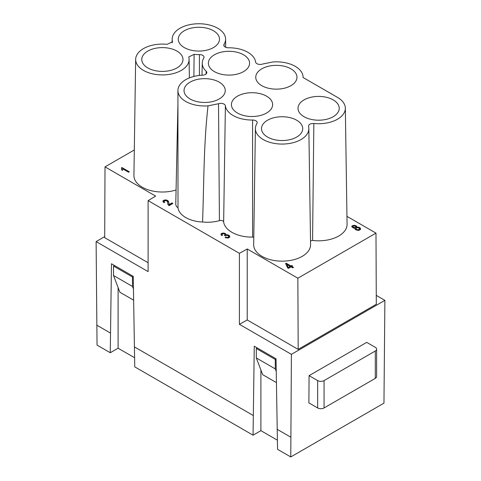 <?xml version="1.0" encoding="UTF-8"?>
<svg xmlns="http://www.w3.org/2000/svg" width="481" height="481" viewBox="0 0 481 481"><rect width="100%" height="100%" fill="white"/><g stroke="black" fill="none" stroke-linecap="round" stroke-linejoin="round"><path stroke-width="0.72" d="M194.096 54.347L188.774 56.938L188.817 57.287A26.714 15.422 -0 0 1 189.087 59.373A26.714 15.422 -0 0 1 162.374 74.928A26.714 15.422 -0 0 1 135.66 59.373A26.714 15.422 -0 0 1 143.488 48.599A26.714 15.422 180 0 1 167.154 44.33L172.481 41.781L172.432 41.384A26.714 15.422 -0 0 1 172.162 39.039A26.714 15.422 -0 0 1 179.984 28.265A26.714 15.422 180 0 1 208.994 24.898A26.714 15.422 180 0 1 225.589 39.039A26.714 15.422 180 0 1 224.074 44.3A4.527 2.615 180 0 0 223.815 45.19A4.527 2.615 180 0 0 228.433 47.781A26.714 15.422 180 0 1 255.609 62.037A4.527 2.615 -0 0 0 262.476 64.069L272.98 61.953A26.714 15.422 180 0 1 303.072 77.249A26.714 15.422 180 0 1 303.072 77.513L337.512 97.396A26.714 15.422 180 0 1 345.334 108.171L347.072 224.254A28.451 16.426 -0 0 1 312.566 240.446L313.846 123.479C310.365 123.437 308.604 124.417 308.562 126.425A26.714 15.422 180 0 1 308.838 128.505A26.714 15.422 180 0 1 282.119 144.066A26.714 15.422 180 0 1 255.405 128.505A26.714 15.422 180 0 1 256.926 123.509A4.527 2.615 180 0 0 257.185 122.667A4.527 2.615 180 0 0 252.567 120.028A26.714 15.422 180 0 1 225.385 105.772A4.527 2.615 -0 0 0 218.518 103.74L208.039 105.856A26.714 15.422 180 0 1 177.922 90.56A26.714 15.422 180 0 1 178.427 87.59L178.427 87.584A26.714 15.422 -0 0 1 185.75 79.654A26.714 15.422 180 0 1 202.621 75.18A4.527 2.615 180 0 0 206.806 72.607A4.527 2.615 180 0 0 206.145 71.212A26.714 15.422 180 0 1 202.26 63.011A26.714 15.422 180 0 1 203.776 58.075A4.527 2.615 180 0 0 204.034 57.239A4.527 2.615 180 0 0 199.417 54.593A26.714 15.422 180 0 1 194.096 54.347L193.891 76.437M345.334 108.171A26.714 15.422 180 0 1 313.846 123.479M255.405 128.505L253.673 244.582A28.451 16.426 -0 0 0 282.119 261.153A28.451 16.426 -0 0 0 310.57 244.582L308.838 128.505M253.782 237.259A2.79 1.611 -0 0 0 252.597 237.121A28.451 16.426 -0 0 1 223.653 221.939A2.79 1.611 180 0 0 219.42 220.683C214.039 222.12 208.423 222.571 202.567 222.024A26.714 15.422 -0 0 1 178.006 207.846L176.431 206.457L175.757 204.569L177.922 104.407M177.922 90.56L178.006 207.846M172.439 41.402L172.426 42.172M312.566 240.446L310.516 240.873M308.513 126.07L308.562 126.425M333.195 116.721A20.611 11.899 180 0 1 310.852 119.324A20.611 11.899 180 0 1 298.01 108.453A20.611 11.899 180 0 1 304.046 99.892A20.611 11.899 180 0 1 326.629 97.342A20.611 11.899 180 0 1 339.231 108.453A20.611 11.899 180 0 1 333.195 116.721M243.548 71.615A20.611 11.899 180 0 1 221.2 74.224A20.611 11.899 180 0 1 208.363 63.348A20.611 11.899 180 0 1 214.4 54.786A20.611 11.899 180 0 1 236.977 52.237A20.611 11.899 180 0 1 249.579 63.348A20.611 11.899 180 0 1 243.548 71.615M219.216 98.972A20.611 11.899 180 0 1 196.867 101.581A20.611 11.899 180 0 1 184.031 90.705A20.611 11.899 180 0 1 190.067 82.143A20.611 11.899 180 0 1 212.644 79.593A20.611 11.899 180 0 1 225.246 90.705A20.611 11.899 180 0 1 219.216 98.972M290.933 85.666A20.611 11.899 180 0 1 268.59 88.27A20.611 11.899 180 0 1 255.748 77.399A20.611 11.899 180 0 1 261.784 68.837A20.611 11.899 180 0 1 284.361 66.288A20.611 11.899 180 0 1 296.969 77.399A20.611 11.899 180 0 1 290.933 85.666M296.693 137.055A20.611 11.899 180 0 1 274.35 139.658A20.611 11.899 180 0 1 261.514 128.788A20.611 11.899 180 0 1 267.55 120.226A20.611 11.899 180 0 1 290.127 117.671A20.611 11.899 180 0 1 302.729 128.788A20.611 11.899 180 0 1 296.693 137.055M176.948 67.917A20.611 11.899 180 0 1 154.605 70.527A20.611 11.899 180 0 1 141.769 59.65A20.611 11.899 180 0 1 147.799 51.088A20.611 11.899 180 0 1 170.382 48.539A20.611 11.899 180 0 1 182.984 59.65A20.611 11.899 180 0 1 176.948 67.917M213.45 47.583A20.611 11.899 180 0 1 191.107 50.192A20.611 11.899 180 0 1 178.265 39.316A20.611 11.899 180 0 1 184.301 30.754A20.611 11.899 180 0 1 206.878 28.205A20.611 11.899 180 0 1 219.486 39.316A20.611 11.899 180 0 1 213.45 47.583M266.6 113.023A20.611 11.899 180 0 1 244.258 115.632A20.611 11.899 180 0 1 231.415 104.756A20.611 11.899 180 0 1 237.452 96.194A20.611 11.899 180 0 1 260.029 93.645A20.611 11.899 180 0 1 272.637 104.756A20.611 11.899 180 0 1 266.6 113.023M298.184 349.386L376.304 304.281L375.986 233.111L297.859 278.216L298.184 349.386L247.222 319.961L239.406 324.32L239.406 253.337L247.222 248.978L247.222 319.961M148.106 262.734L104.696 237.674L105.014 166.877L155.652 196.11L148.106 200.625L239.406 253.337M376.268 295.382L384.89 300.36L291.396 354.341L290.771 456.95L277.549 449.32L276.04 358.784L254.269 346.212L253.06 435.179L134.752 366.877L133.243 276.341L111.472 263.768L110.263 352.735L97.042 345.105L96.11 241.594L104.696 236.634M317.658 380.597L309.085 375.643L366.714 342.37L375.294 347.324A4.527 2.615 180 0 1 376.617 349.17A4.527 2.615 180 0 1 375.294 351.016L375.294 378.379L324.062 407.954L324.062 380.597A4.527 2.615 180 0 1 317.658 380.597L317.658 407.954L308.88 402.886L309.085 375.643M290.771 456.95L383.958 403.15L384.89 300.36M133.598 300.156L119.871 292.226L113.516 275.505L132.479 286.454L133.429 288.889M324.062 380.597L375.294 351.016M257.257 347.937L256.313 348.503L275.276 359.451L275.276 368.897L276.226 371.332M276.046 359.024L275.276 359.451M133.243 276.581L132.479 277.008L113.516 266.059L114.46 265.494M113.516 266.059L113.516 275.505M132.479 277.008L132.479 286.454M276.395 382.599L262.668 374.669L256.313 357.948L275.276 368.897M256.313 357.948L256.313 348.503M96.11 241.594L148.106 271.609L148.106 200.625M375.294 378.379A4.527 2.615 -0 0 0 376.617 376.527L376.617 349.17M297.859 278.216L247.222 248.978M317.658 407.954A4.527 2.615 -0 0 0 324.062 407.954M223.972 233.73L222.318 233.838L221.988 234.457L222.613 235.203L221.741 235.546L221.152 234.993L221.062 233.88L222.12 233.219L224.098 233.129L225.667 233.862L225.902 234.89L227.339 234.746L228.824 235.263L229.593 235.876L229.677 237.199L228.168 238.071L225.144 237.596L225.745 237.091L227.898 237.488L228.818 236.532L228.09 235.684L226.749 235.293L225.072 235.894L224.405 235.431L224.916 235.089L224.94 234.337L223.972 233.73M176.07 189.989A28.451 16.426 180 0 1 133.922 175.451L135.66 59.373M292.574 265.975L291.763 266.438L293.5 267.442L292.767 267.869L291.029 266.865L288.456 268.35L287.632 267.875L285.594 263.558L286.183 263.215L290.939 265.963L291.751 265.5L292.574 265.975M167.905 204.473L167.448 201.617L166.685 200.793L164.346 200.721L163.949 201.425L164.755 202.224L163.877 202.573L163.155 201.984L163.017 200.799L165.53 199.874L167.508 200.421L168.621 201.786L169.071 204.593L171.976 202.916L172.889 203.445L169.029 205.676L167.905 204.473M121.94 167.562L129.305 171.813L128.571 172.24L122.853 168.939L122.517 170.4L121.645 169.895L121.465 167.839L121.94 167.562L121.94 167.935L128.986 172M351.87 226.142L354.275 225.276L356.084 225.769L356.776 226.425L356.661 227.122L359.644 227.567L360.407 228.18L360.522 229.437L358.976 230.327L357.888 230.375L355.772 229.75L354.888 228.944L355.008 228.078L353.24 227.988L351.767 226.677L351.87 226.142L351.87 226.509L354.275 225.649L356.084 226.136L356.782 226.834M134.307 149.964L105.014 166.877M375.986 233.111L346.951 216.348M291.396 354.341L239.406 324.32M260.894 370.009L260.894 430.657L253.06 435.179M277.339 440.151L260.894 430.657M118.098 287.566L118.098 348.214L110.263 352.735M118.098 348.214L134.542 357.708M358.904 227.994L356.764 227.645L355.796 228.577L356.92 229.563L358.387 229.774L359.541 229.209L358.904 227.994M353.391 227.272L355.038 227.585L355.808 227.14L355.345 226.19L353.661 225.902L352.868 226.671L353.884 227.886L355.489 227.747L355.868 226.791M288.329 267.472L290.205 266.39L286.959 264.514L288.329 267.839L290.205 266.39M356.661 227.122L356.661 227.495L359.644 227.94L360.63 229.04M354.852 228.776L355.008 228.078M355.796 228.577L356.078 229.365L357.9 230.158L359.193 229.888L359.626 228.794M352.868 226.671L353.391 227.639M356.92 229.563L356.92 229.93M357.395 230.08L357.395 229.714M357.9 230.158L357.9 229.792M358.387 230.14L358.387 229.774M358.814 230.05L358.814 229.684M359.193 229.888L359.193 229.515M359.541 229.581L359.541 229.209M356.078 229.365L356.078 228.992M356.553 229.72L356.553 229.353M353.884 227.513L353.884 227.886M354.467 227.964L354.467 227.597M355.038 227.958L355.038 227.585M355.489 227.747L355.489 227.381M355.808 227.507L355.808 227.14M353.012 227.381L353.012 227.014M352.435 225.655L352.435 226.028M360.407 228.553L360.407 228.18M359.644 227.94L359.644 227.567M358.97 227.639L358.97 227.266M358.207 227.447L358.207 227.08M357.461 227.399L357.461 227.032M356.776 226.791L356.776 226.425M356.511 226.473L356.511 226.1M356.084 226.136L356.084 225.769M355.249 225.829L355.249 225.457M354.275 225.649L354.275 225.276M353.313 225.727L353.313 225.361M121.621 168.116L121.94 167.935M121.753 169.961L121.831 169.366M225.902 234.89L225.902 235.257L227.339 235.113L228.824 235.63L229.78 236.754M220.977 234.548L221.585 233.79L223.394 233.429L225.234 233.898L225.956 234.704M221.988 234.457L222.324 235.317M224.681 235.624L225.048 234.692M225.439 237.716L227.898 237.855L228.734 237.319L228.818 236.532M224.916 235.089L224.916 235.456M228.734 236.953L228.734 237.319M228.349 237.277L228.349 237.65M227.898 237.488L227.898 237.855M227.291 237.518L227.291 237.891M226.575 237.404L226.575 237.77M225.745 237.464L225.745 237.091M229.593 236.243L229.593 235.876M228.824 235.63L228.824 235.263M228.108 235.305L228.108 234.932M227.339 235.113L227.339 234.746M226.605 235.113L226.605 234.746M225.932 234.554L225.932 234.187M225.667 234.235L225.667 233.862M225.234 233.898L225.234 233.532M224.705 233.676L224.705 233.309M224.098 233.501L224.098 233.129M223.394 233.429L223.394 233.063M222.745 233.435L222.745 233.069M222.12 233.586L222.12 233.219M221.585 233.79L221.585 233.417M221.062 234.247L221.062 233.88M222.174 234.818L222.174 235.191M291.763 266.438L293.182 267.628M285.732 263.847L286.183 263.588L290.939 266.336L291.751 265.867L292.256 266.155M286.959 264.514L288.329 267.839M291.751 265.867L291.751 265.5M290.939 265.963L290.939 266.336M286.183 263.588L286.183 263.215M162.933 201.491L164.532 200.349L167.508 200.793L168.621 202.158L169.071 204.96L171.976 203.283L172.571 203.631M163.949 201.425L164.424 202.357M171.976 203.283L171.976 202.916M169.071 204.593L169.071 204.96M168.987 204.377L168.987 204.744M168.945 204.136L168.945 204.509M168.873 203.493L168.873 203.12M168.771 202.705L168.771 202.339M168.621 202.158L168.621 201.786M168.47 201.773L168.47 201.401M168.23 201.377L168.23 201.01M167.929 201.076L167.929 200.709M167.508 200.793L167.508 200.421M166.588 200.427L166.588 200.06M165.53 200.246L165.53 199.874M164.532 200.349L164.532 199.976M163.648 200.643L163.648 200.276M163.017 201.172L163.017 200.799M164.231 201.84L164.231 202.212M208.039 105.856C203.595 144.661 203.998 183.327 202.567 222.024M218.518 103.74L219.42 220.683M252.567 120.028L252.597 237.121M225.385 105.772L223.653 221.939M206.145 71.212L206.096 73.978M199.417 54.593L199.423 75.433M224.098 46.074L224.074 44.3M96.741 325.138L110.414 333.032M253.21 415.476L134.295 346.825M290.771 437.163L277.098 429.268M168.915 203.782L168.915 204.154M202.26 63.011L201.996 75.21M225.589 39.039L225.715 47.294M189.087 59.373L189.37 77.904M172.162 39.039L172.108 42.809"/></g></svg>
